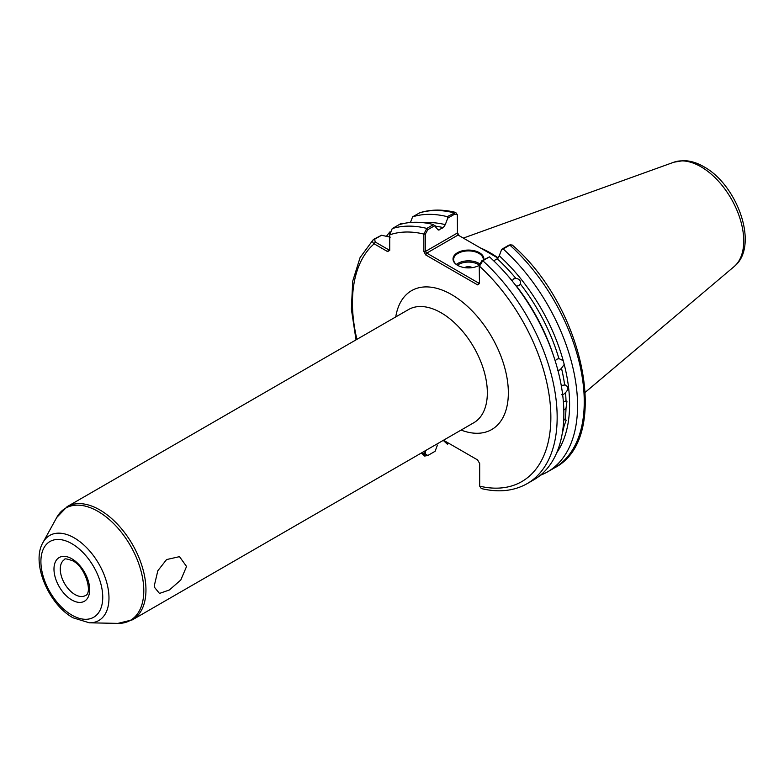 <?xml version="1.0" encoding="UTF-8"?>
<svg xmlns="http://www.w3.org/2000/svg" width="784" height="784" viewBox="0 0 784 784"><rect width="100%" height="100%" fill="white"/><g stroke="black" fill="none" stroke-linecap="round" stroke-linejoin="round"><path stroke-width="1.18" d="M154.458 585.011L157.829 570.752L166.571 559.56L179.497 556.65L186.553 566.479L180.81 579.984L169.422 589.96L159.475 593.439L154.615 587.451L154.458 585.011M555.101 360.895L556.846 359.19L558.943 358.68A135.475 78.214 -120 0 0 520.37 283.994C520.929 280.731 519.449 278.879 515.921 278.447A135.475 78.214 -120 0 0 497.242 258.779L499.261 255.79A137.621 79.458 60 0 1 563.216 360.669L559.237 358.719M553.553 355.887A135.475 78.214 60 0 0 516.401 286.033L519.047 285.68L520.37 283.994L519.968 284.847M506.248 273.939A135.475 78.214 60 0 1 512.217 280.839L513.598 278.888L515.921 278.447M562.285 433.238A135.475 78.214 -120 0 0 564 426.29L566.195 420.126L565.107 419.665A135.475 78.214 -120 0 0 566.009 408.307L566.959 401.261L566.009 400.928A135.475 78.214 -120 0 0 565.519 392.608C568.89 389.089 568.596 386.483 564.627 384.787A135.475 78.214 -120 0 0 561.491 368.264L564.215 364.413L563.216 360.669M566.009 408.307L563.814 410.091M563.392 401.976L566.009 400.928M565.342 384.983L562.736 385.238L561.403 386.365M565.519 392.608L563.755 394.234L561.667 394.666M564 426.29L563.137 427.084M563.363 420.204L565.107 419.665M557.649 370.479L559.717 369.96L561.491 368.264M479.151 265.413A14.847 8.575 0 0 0 479.23 265.364L481.778 260.817L489.481 256.868L482.787 260.739L479.475 266.188L479.475 283.534L479.23 265.364A15.445 8.918 180 0 1 457.533 265.286L457.533 265.286A15.445 8.918 180 0 1 457.533 252.683A15.445 8.918 180 0 1 479.367 252.683A15.445 8.918 180 0 1 483.855 259.622M483.277 259.955A14.847 8.575 0 0 0 483.297 259.475A14.847 8.575 0 0 0 478.946 253.408A14.847 8.575 0 0 0 462.766 251.556A14.847 8.575 0 0 0 453.603 259.475A14.847 8.575 0 0 0 457.748 265.413M472.438 267.599A5.939 3.43 0 0 0 464.461 267.599M498.212 257.936A104.007 60.054 -120 0 0 490.284 252.86A104.007 60.054 -120 0 0 480.259 247.862M497.242 258.779L493.714 260.817M564.215 364.413A137.621 79.458 60 0 1 556.66 452.868M457.209 232.133L459.11 235.651M404.838 223.254L400.889 223.607L392.216 228.605L389.717 234.837L389.717 250.38L387.61 251.595L374.154 243.824C372.233 242.276 372.116 240.747 373.801 239.238L381.563 235.249L374.634 239.247L375.203 242.001L388.658 249.773L389.717 249.165M446.067 441.725L447.39 444.195A144.756 83.574 60 0 1 443.264 440.363M386.473 236.327A144.756 83.574 60 0 1 389.942 231.858M425.526 450.604L425.526 454.063L427.819 455.494L435.1 451.29L437.423 445.106M390.226 237.16L381.563 235.249M356.024 339.864L351.369 309.131L352.712 281.172L360.101 257.534L373.302 239.61L374.634 239.247M427.819 455.494L424.634 456.053L424.085 451.437M398.909 224.743A144.756 83.574 60 0 1 433.513 224.557L438.266 230.084L443.283 227.625A135.475 78.214 -120 0 0 435.434 226.184M479.475 283.534L477.583 284.866L425.722 254.927L423.83 251.409L423.83 234.063L426.819 228.418L433.513 224.557M547.575 471.86L554.268 467.999C611.775 439.118 584.305 306.946 512.266 245.039L509.874 245.098L503.181 248.959A144.756 83.574 60 0 1 547.575 471.86A144.756 83.574 60 0 1 540.401 475.251M503.181 248.959L501.701 249.322L499.261 255.79M489.481 256.868A144.756 83.574 60 0 1 533.875 479.769L527.181 483.63A144.756 83.574 60 0 0 482.787 260.739L481.778 260.817M455.71 212.425C442.793 209.23 430.847 209.328 419.871 212.719L412.609 216.835A144.756 83.574 60 0 1 447.203 216.649L455.71 212.425L457.337 214.767L454.906 214.022L447.733 218.168L447.203 216.649M443.489 440.236L477.583 459.914L479.681 463.55L479.681 486.158L481.298 488.55C498.604 492.734 513.902 491.088 527.181 483.63M412.609 216.835L410.444 222.489M423.801 222.754A137.621 79.458 60 0 1 445.302 224.636L447.733 218.168M445.302 224.636L443.283 227.625M498.046 258.132L458.052 235.043L426.77 253.105L478.632 283.053L479.23 282.701M434.993 225.527L427.819 229.663L425.271 234.21L425.271 251.546L457.464 232.966L457.337 214.767M501.701 249.322L508.865 245.176L510.992 244.686M447.625 444.058L448.869 443.342M404.662 223.293L400.644 224.234M387.61 251.595L388.658 249.773M356.906 339.354A140.307 81.007 -120 0 1 374.154 243.824L375.203 242.001M422.233 452.505A140.307 81.007 -120 0 0 424.085 454.21L425.526 454.063M479.681 486.158A140.307 81.007 -120 0 0 550.858 417.245A140.307 81.007 -120 0 0 479.475 266.188L479.23 265.364M477.583 284.866L478.632 283.053M425.271 234.21L423.83 234.063A140.307 81.007 -120 0 0 389.717 234.837M425.722 254.927L426.77 253.105L425.271 251.546L423.83 251.409M458.052 235.043L457.464 232.985M479.24 265.031A13.955 8.056 0 0 0 478.318 264.443A13.955 8.056 0 0 0 457.415 265.208M456.357 264.443A14.847 8.575 180 0 1 478.946 263.346A14.847 8.575 180 0 1 479.543 263.718M74.97 594.537A20.786 12.005 -120 0 0 85.368 595.566C92.826 593.488 85.73 567.008 72.745 560.815C67.091 558.767 64.366 558.345 64.582 559.56A20.786 12.005 -120 0 0 61.397 576.22A20.786 12.005 -120 0 0 74.97 594.537M71.824 558.776A25.235 14.573 60 0 1 89.67 589.686A25.235 14.573 60 0 1 71.824 599.985A25.235 14.573 60 0 1 53.978 569.076A25.235 14.573 60 0 1 71.824 558.776M71.824 615.087A43.728 25.245 -120 0 0 102.743 597.232A43.728 25.245 -120 0 0 71.824 543.675A43.728 25.245 -120 0 0 40.905 561.53A43.728 25.245 -120 0 0 71.824 615.087M74.245 537.883A49.108 28.351 60 0 1 108.104 588.588A49.108 28.351 60 0 1 89.327 622.81L117.894 623.388A64.768 37.397 -120 0 0 142.639 578.269A64.768 37.397 -120 0 0 97.99 511.384A64.768 37.397 -120 0 0 56.742 517.479L42.973 542.508A49.108 28.351 60 0 1 74.245 537.883M673.907 162.2L683.579 160.612C690.322 160.749 697.084 162.788 703.856 166.737C737.666 185.112 759.618 246.323 734.147 266.56A60.574 34.966 -120 0 0 739.577 217.246A60.574 34.966 -120 0 0 700.906 166.727A60.574 34.966 -120 0 0 673.907 162.2L463.334 238.091M132.437 619.821L473.82 422.723A65.327 37.72 -120 0 0 483.826 370.371A65.327 37.72 -120 0 0 441.157 312.806A65.327 37.72 -120 0 0 408.493 309.572L67.11 506.67A65.327 37.72 60 0 1 99.774 509.904A65.327 37.72 60 0 1 142.443 567.469A65.327 37.72 60 0 1 132.437 619.821L117.894 623.388M395.753 316.932A80.174 46.285 60 0 1 451.653 294.627A80.174 46.285 60 0 1 508.15 387.247A80.174 46.285 60 0 1 461.08 430.083M392.216 228.605A144.756 83.574 60 0 1 426.819 228.418L427.819 229.663M454.906 214.022L453.897 212.787A144.756 83.574 -120 0 0 419.303 212.974M554.268 467.999A144.756 83.574 -120 0 0 509.874 245.098L508.865 245.176M437.501 229.408A135.475 78.214 60 0 1 439.442 229.839M400.889 223.607L401.722 223.616M42.973 542.508C30.87 562.883 48.657 604.425 73.049 617.802L89.327 622.81M734.147 266.56L585.344 392.216M421.351 453.015L424.634 456.053M67.11 506.67L56.742 517.479M389.717 233.632L389.864 232.348L389.717 233.632"/></g></svg>
